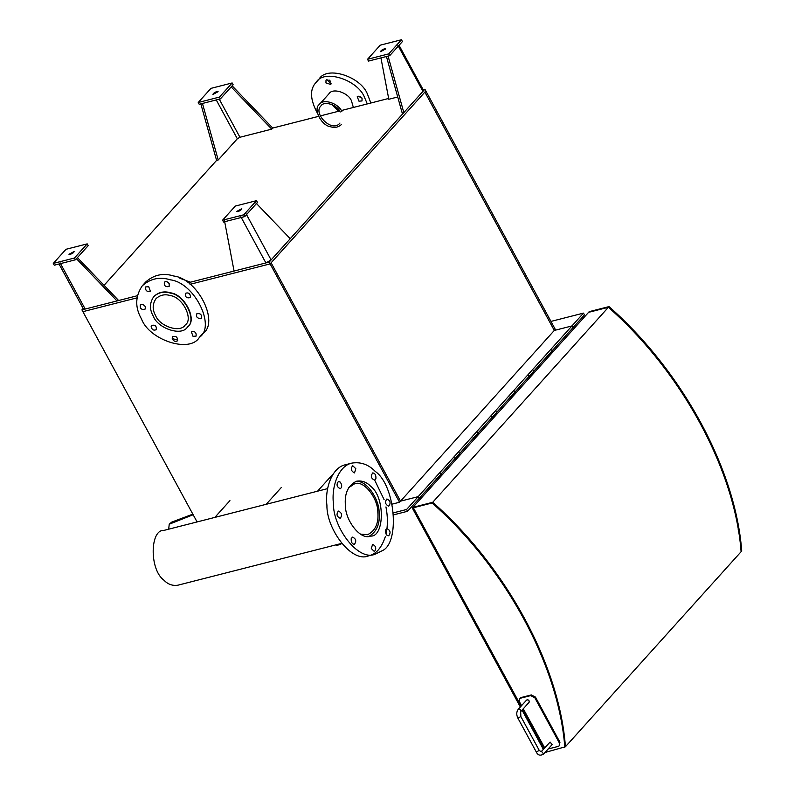 <?xml version="1.0" encoding="UTF-8"?>
<svg xmlns="http://www.w3.org/2000/svg" width="795" height="795" viewBox="0 0 795 795"><rect width="100%" height="100%" fill="white"/><g stroke="black" fill="none" stroke-linecap="round" stroke-linejoin="round"><path stroke-width="1.19" d="M424.878 92.101L554.294 330.452L424.878 92.101L425.862 91.008L270.131 263.88L424.878 92.101M571.923 325.95L554.294 330.452L555.278 329.368L424.888 89.219L269.157 262.092L270.131 263.88L190.015 284.332L270.131 263.88L399.547 502.241L554.294 330.452L571.923 325.95L583.49 313.111L584.464 314.909L572.897 327.749L571.923 325.95L418.16 496.656L400.531 501.148L271.115 262.797L400.531 501.148L418.16 496.656L406.593 509.486L407.567 511.284L572.897 327.749L571.923 325.95M583.49 313.111L550.955 321.418M419.134 498.445L418.16 496.656L419.134 498.445M393.764 514.802L407.567 511.284M393.595 512.805L406.593 509.486M392.233 504.109L399.547 502.241M197.071 521.937L82.899 311.67L136.919 297.887L82.899 311.67L81.925 309.881L83.167 308.5M269.157 262.092L187.958 282.821M137.287 295.75L81.925 309.881M104.046 285.326L216.588 160.391L218.218 159.974L202.467 103.459L200.837 103.877L216.588 160.391M219.43 97.089L232.16 82.958L210.963 88.364L198.233 102.495L219.43 97.089L220.404 98.878L231.176 86.923L271.761 129.138L272.745 128.055L318.527 116.368M320.166 115.951L339.624 110.982M341.254 110.565L388.666 98.461M423.139 89.666L424.888 89.219M380.934 57.906L388.815 99.266L397.719 96.99M399.05 45.295L423.417 90.183L422.93 91.395L397.858 45.216M388.069 56.087L403.82 112.602L402.191 113.019L386.44 56.505L389.699 55.67L402.429 41.539L401.455 39.75L380.248 45.166L367.519 59.287L388.725 53.881L389.699 55.67M403.82 112.602L422.93 91.395M384.532 48.773L385.764 48.873L380.596 51.675C380.775 50.671 382.087 49.697 384.532 48.773M367.519 59.287L368.492 61.086L386.44 56.505M388.725 53.881L401.455 39.75M216.25 99.941L237.327 138.767L218.218 159.974M237.327 138.767L239.941 137.257L271.761 129.138M272.745 128.055L232.15 85.84L233.134 84.747L232.16 82.958M231.176 86.923L232.15 85.84M198.233 102.495L199.207 104.294L200.837 103.877M213.279 93.631C215.385 91.932 216.995 91.276 218.098 91.663L212.941 94.466L213.279 93.631M202.467 103.459L220.404 98.878M77.403 257.62L117.998 299.834L117.014 300.927L76.429 258.713L88.175 245.665L87.202 243.876L66.005 249.282L53.275 263.413L54.249 265.212L75.446 259.796L76.429 258.713M59.009 263.99L83.395 308.907L85.194 309.046L117.014 300.927M70.198 254.39L68.966 254.291L74.124 251.488C73.955 252.502 72.643 253.466 70.198 254.39M53.275 263.413L74.472 258.007L75.446 259.796M74.472 258.007L87.202 243.876M255.841 202.874L290.225 238.709L271.115 259.915L265.898 262.926L240.825 216.747M265.898 262.926L234.068 271.045L224.518 220.911M244.741 216.588L257.471 202.457L256.497 200.668L235.29 206.074L222.57 220.205L223.544 222.004L244.741 216.588L243.767 214.799L256.497 200.668M241.451 209.532C239.335 211.232 237.725 211.887 236.622 211.5L241.789 208.697L241.451 209.532M222.57 220.205L243.767 214.799M440.728 473.343L441.344 474.466L435.918 479.802M436.107 478.471L436.713 479.604M371.285 548.54L374.435 551.601C376.631 548.48 376.025 546.066 372.597 544.366L371.285 548.54M386.827 535.134L388.675 535.8C390.991 532.69 390.385 530.275 386.827 528.556C384.939 529.957 384.939 532.153 386.827 535.134M388.735 506.196L388.745 506.196C390.991 503.026 390.375 500.611 386.897 498.962C384.631 502.072 385.247 504.487 388.735 506.196L388.745 506.196M375.896 478.689C376.134 475.162 375.091 473.234 372.746 472.906C370.45 476.116 371.066 478.52 374.594 480.14L375.896 478.689M355.832 468.722L352.682 465.661C350.486 468.782 351.092 471.197 354.52 472.896L355.832 468.722M340.29 482.128L338.441 481.462C336.126 484.572 336.742 486.987 340.29 488.696C342.178 487.295 342.178 485.109 340.29 482.128M338.382 511.066L338.372 511.066C336.126 514.236 336.742 516.651 340.22 518.3C342.486 515.19 341.87 512.775 338.382 511.066L338.372 511.066M370.609 486.242C385.366 496.974 384.432 537.281 370.559 536.069C360.373 540.63 345.109 519.91 345.418 505.6C344.334 493.476 348.051 485.347 356.558 481.194C361.894 480.369 366.575 482.048 370.609 486.242M374.684 480.12L384.114 499.667M385.953 506.912C387.861 516.79 387.88 525.823 386.012 534.021M385.327 536.655C381.62 547.825 376.065 554.214 368.661 555.834C351.748 563.417 326.407 529.023 326.914 505.272C324.837 489.193 331.575 467.589 345.408 464.757L351.937 463.088C360.791 461.716 368.572 464.509 375.27 471.455C395.373 485.189 400.292 543.512 381.968 550.836L375.18 554.175C358.267 561.757 332.936 527.353 333.443 503.603C331.366 487.524 338.094 465.92 351.937 463.088M351.221 538.573C350.983 542.101 352.026 544.028 354.371 544.356C356.667 541.147 356.051 538.742 352.523 537.122L351.221 538.573M355.166 481.651C365.511 478.59 379.304 498.803 379.106 512.308C380.179 523.627 376.85 531.626 369.118 536.327M341.621 543.412L177.931 585.19C172.595 586.024 167.914 584.345 163.889 580.161C149.152 569.429 150.086 529.182 163.939 530.394L327.639 488.617M348.598 487.772L354.5 483.837C363.941 479.604 378.102 498.823 377.814 512.089C378.817 523.339 375.379 530.881 367.489 534.727L360.423 534.111M330.66 81.418L329.031 79.947M326.924 79.629L326.01 80.166L325.94 82.928L330.76 84.449L331.137 83.763L326.924 79.629M361.904 97.924L360.274 96.453M362.063 98.192L358.167 96.135L357.253 96.672L358.933 101.154L362.003 100.955L362.063 98.192M353.358 107.474L351.489 100.895C348.498 92.737 332.608 87.4 328.931 93.79L328.464 94.357M332.26 104.652L339.058 111.131M367.29 103.916L364.587 97.546C358.177 80.056 324.072 68.599 316.181 82.302C309.583 89.12 310.01 99.435 317.473 113.278M370.858 103.012L367.519 94.297C361.109 76.807 326.993 65.349 319.113 79.053L316.181 82.302M340.22 111.986C337.666 105.02 324.072 100.448 320.932 105.914C312.664 113.516 332.26 133.272 339.952 123.046M331.744 104.433L338.481 111.27M341.85 111.568C338.869 103.439 323.009 98.113 319.342 104.483C312.882 108.617 321.19 125.67 330.631 126.783C334.715 128.075 338.352 127.299 341.542 124.477M187.61 326.844L187.729 326.705C197.548 320.435 184.927 294.528 170.587 292.828C164.386 290.881 158.861 292.043 154.011 296.336L153.892 296.465M153.306 316.211C157.827 328.564 181.916 336.653 187.491 326.974C197.299 320.703 184.679 294.796 170.339 293.107C164.148 291.149 158.622 292.322 153.773 296.605C149.559 302.845 149.4 309.384 153.306 316.211M155.621 315.625C159.537 326.318 180.405 333.334 185.235 324.946C193.732 319.51 182.8 297.072 170.378 295.601C165.012 293.911 160.222 294.925 156.029 298.632C152.372 304.038 152.242 309.702 155.621 315.625M172.237 338.571L177.782 340.101M199.446 337.259L202.884 333.443C219.509 322.81 198.124 278.896 173.827 276.024C163.323 272.715 153.952 274.702 145.733 281.967L142.295 285.783C135.16 296.356 134.892 307.436 141.52 319.014C149.182 339.952 190.015 353.666 199.446 337.259C216.081 326.626 194.686 282.712 170.388 279.84C159.884 276.531 150.523 278.508 142.295 285.783M151.1 326.109C151.656 329.577 153.365 330.78 156.237 329.716C156.734 326.029 155.144 324.599 151.477 325.423L151.1 326.109M141.232 304.316L140.308 304.853C139.84 308.589 141.43 310.01 145.068 309.146C145.902 306.413 144.62 304.803 141.232 304.316M148.725 286.737L145.654 286.935C145.246 290.572 146.837 292.003 150.414 291.228L148.725 286.737M169.196 283.676C167.666 281.609 166.056 281.102 164.376 282.155C163.959 285.812 165.549 287.243 169.136 286.448L169.196 283.676M190.651 296.923C190.094 293.454 188.375 292.262 185.513 293.325C185.016 297.012 186.606 298.443 190.273 297.608L190.651 296.923M200.519 318.725L201.443 318.179C201.9 314.452 200.32 313.021 196.673 313.886C195.848 316.619 197.13 318.229 200.519 318.725M193.016 336.305L196.097 336.106C196.494 332.459 194.914 331.028 191.337 331.813L193.016 336.305M172.545 339.366C174.085 341.423 175.695 341.93 177.374 340.886C177.782 337.219 176.202 335.788 172.614 336.593L172.545 339.366M190.393 282.195L179.879 278.23M459.232 452.802L459.838 453.925L454.422 459.262M454.601 457.93L455.217 459.063M477.735 432.261L478.342 433.384L472.926 438.721M473.104 437.399L473.721 438.522M496.229 411.721L496.845 412.853L491.429 418.19M491.608 416.858L492.224 417.981M514.733 391.18L515.349 392.313L509.933 397.649M510.112 396.317L510.728 397.44M533.236 370.639L533.852 371.772L528.437 377.108M528.615 375.777L529.222 376.909M551.74 350.098L552.356 351.231L546.93 356.567M547.119 355.236L547.725 356.369M170.696 523.219L171.68 522.126L169.226 524.213L193.155 514.743M169.226 524.213L168.689 529.182M171.68 522.126L192.837 514.146M341.79 543.621L338.809 544.853L338.461 544.217M338.441 544.227L338.779 544.863L336.345 545.479L335.997 544.853M589.671 312.067L608.404 307.267C681.742 371.802 735.057 469.994 741.119 551.7L565.434 746.724C559.382 665.018 506.067 566.825 432.728 502.291C506.047 566.845 559.362 665.037 565.434 746.744L546.086 752.189L545.777 751.623L546.066 752.199L545.042 752.458M608.404 307.267L609.01 306.602L590.268 311.382L589.671 312.057M609.01 306.602C682.339 371.136 735.653 469.328 741.725 551.034L741.119 551.7M521.103 706.159L413.37 507.757L432.112 502.977C505.451 567.511 558.756 665.703 564.828 747.409M522.782 709.319L544.058 748.502L522.802 709.299M521.083 706.179L413.35 507.767L412.317 508.025L589.214 311.65L590.248 311.392L589.632 312.077L608.394 307.287L432.728 502.291L413.966 507.081L413.35 507.767L432.112 502.977M608.394 307.287C681.722 371.822 735.037 470.014 741.109 551.72M546.066 752.199L546.682 751.514M412.317 508.025L520.347 706.994M522.057 710.134L543.333 749.317M518.151 709.428C520.069 708.981 520.894 709.726 520.655 711.684L529.132 702.273C529.381 700.316 528.546 699.56 526.638 700.017L518.151 709.428C516.382 711.952 516.303 714.864 517.913 718.163L536.297 752.02C537.897 755.349 540.352 756.015 543.631 754.008L552.118 744.597L550.1 742.053L541.137 751.752L541.614 751.474L543.631 754.008M548.023 749.009L558.299 746.386L559.263 745.819L559.332 742.908L534.826 697.771L530.722 695.605L520.447 698.219L519.483 698.795L519.413 701.697L521.56 705.652M523.259 708.792L544.664 747.837M559.263 745.819L559.948 742.232L535.442 697.086L531.338 694.919L521.063 697.543L519.483 698.795M219.261 99.176L239.941 137.257M85.194 309.046L60.122 262.877M271.115 259.915L246.043 213.746M739.817 535.413L738.962 528.705L738.187 529.679M559.948 742.232L559.332 742.908M535.442 697.086L534.826 697.771M521.063 697.543L520.447 698.219M531.338 694.919L530.722 695.605M520.655 711.684L520.864 716.553L517.913 718.163M520.864 716.553L539.249 750.41L536.297 752.02M368.661 555.834L375.18 554.175M214.829 517.406L229.924 500.651M266.196 504.288L281.291 487.534M317.563 491.181L332.658 474.426M319.342 104.483L329.448 93.263M539.249 750.41L541.137 751.752"/></g></svg>
